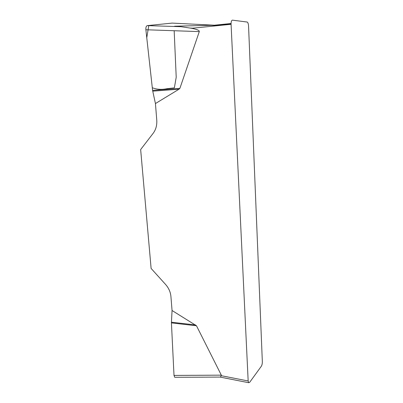 <?xml version="1.0" encoding="UTF-8"?>
<svg xmlns="http://www.w3.org/2000/svg" width="403" height="403" viewBox="0 0 403 403"><rect width="100%" height="100%" fill="white"/><g stroke="black" fill="none" stroke-linecap="round" stroke-linejoin="round"><path stroke-width="0.6" d="M175.436 377.294L174.721 377.294L174.01 375.425L171.426 322.894L172.051 310.506L170.922 296.472C170.499 292.024 168.721 288.019 165.583 284.453L151.11 268.438L140.652 149.553L153.155 133.312C155.896 129.635 157.094 125.222 156.762 120.074L155.437 103.551L152.591 90.388L145.881 29.751C145.725 27.339 146.224 25.958 147.372 25.611L172.111 23.102M172.051 310.506L196.483 325.76L221.323 375.153L221.232 375.692L248.167 380.976L231.075 24.296L191.621 28.296L180.962 26.694L174.59 26.21L214.21 25.223L216.557 25.767M152.591 90.388L179.894 88.353L199.294 31.605C199.545 30.432 196.986 29.328 191.621 28.296M179.894 88.353L179.028 89.204L155.437 103.551M248.167 380.976L248.651 382.704L249.623 382.382L261.3 366.297C262 365.138 262.348 363.592 262.338 361.657L248.56 26.099C248.439 24.13 248.036 22.785 247.346 22.069L232.491 20.15C231.524 20.296 231.05 21.676 231.075 24.296M220.184 377.092L248.651 382.704M220.406 377.072L221.232 375.692M152.717 91.159L179.028 89.204M171.426 322.894L196.483 325.76M171.426 322.214L195.591 324.964M172.141 23.102L148.813 25.465L146.763 37.741L152.299 87.738C156.853 89.501 161.764 89.824 167.023 88.705L174.368 87.849L176.212 77.25L174.172 30.734M231.065 23.505L214.21 25.223M190.518 28.084L192.574 28.195M214.305 25.213L171.864 23.087M147.372 25.611L180.962 26.694M199.294 31.605L145.881 29.751M174.01 375.425L221.323 375.153M215.439 25.318L231.06 23.727M211.459 25.293L216.048 25.525M174.912 377.294L220.512 377.087"/></g></svg>
